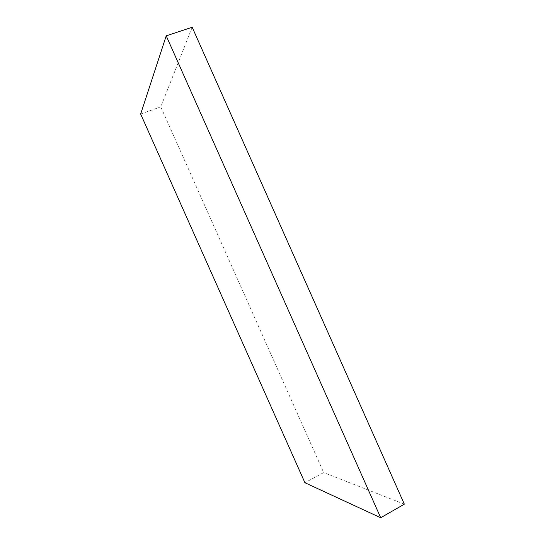 <?xml version="1.0" encoding="UTF-8"?>
<svg xmlns="http://www.w3.org/2000/svg" width="545" height="545" viewBox="0 0 545 545"><rect width="100%" height="100%" fill="white"/><g stroke="black" fill="none" stroke-linecap="round" stroke-linejoin="round"><path stroke-width="0.41" stroke-dasharray="2.73 2.04" d="M192.187 27.25L160.775 106.84L323.669 472.59L304.921 482.734M404.342 504.166L323.669 472.59M140.658 114.048L160.775 106.84"/><path stroke-width="0.82" d="M192.187 27.25L404.342 504.166L380.703 517.75L304.921 482.734L140.658 114.048L166.218 35.841L192.187 27.25M380.703 517.75L166.218 35.841"/></g></svg>
